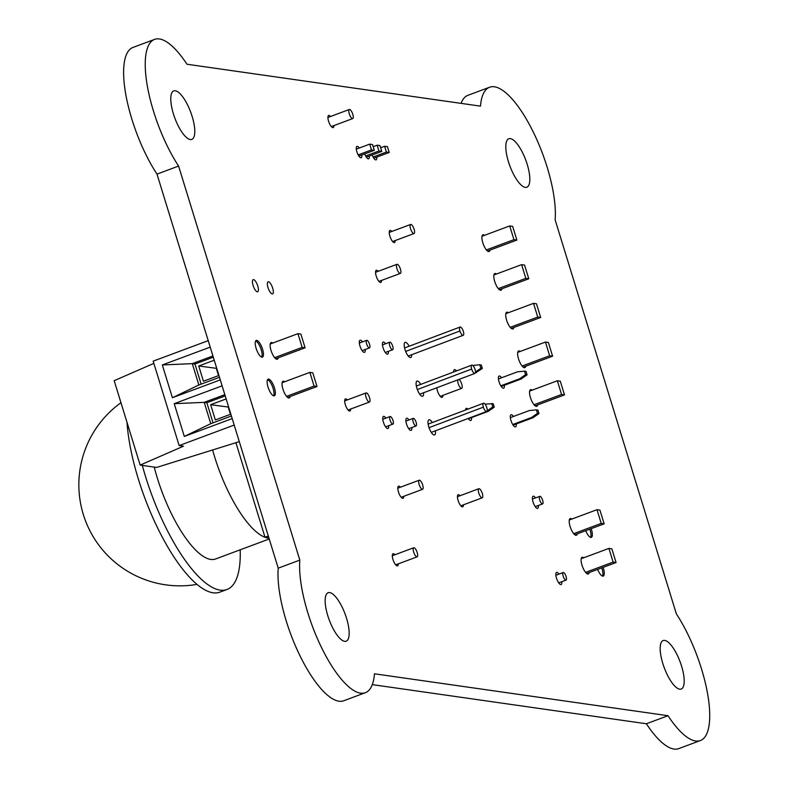 <?xml version="1.0" encoding="UTF-8"?>
<svg xmlns="http://www.w3.org/2000/svg" width="788" height="788" viewBox="0 0 788 788"><rect width="100%" height="100%" fill="white"/><g stroke="black" fill="none" stroke-linecap="round" stroke-linejoin="round"><path stroke-width="1.18" d="M536.47 303.774L540.686 317.485L537.751 317.062L533.535 303.35L536.47 303.774M511.314 328.429L540.686 317.485M510.22 327.325L537.751 317.062M505.817 313.673L533.535 303.35M524.562 265.064L528.778 278.775L525.842 278.361L521.626 264.64L524.562 265.064M499.415 289.718L528.778 278.775M498.311 288.615L525.842 278.361M493.909 274.973L521.626 264.64M512.653 226.353L516.869 240.074L513.934 239.65L509.718 225.939L512.653 226.353M487.506 251.017L516.869 240.074M486.403 249.914L513.934 239.65M482.01 236.262L509.718 225.939M548.379 342.475L552.595 356.196L549.66 355.772L545.444 342.061L548.379 342.475M523.222 367.139L552.595 356.196M522.119 366.036L549.66 355.772M517.726 352.384L545.444 342.061M560.288 381.185L564.504 394.896L561.568 394.483L557.352 380.762L560.288 381.185M535.131 405.84L564.504 394.896M534.028 404.736L561.568 394.483M529.635 391.094L557.352 380.762M390.06 420.103A4.038 1.32 -110.4 0 1 390.119 416.527A4.038 1.32 -110.4 0 1 392.769 419.856A4.038 1.32 -110.4 0 1 392.936 424.102A4.038 1.32 -110.4 0 1 390.06 420.103M369.552 344.326A4.038 1.32 -110.4 0 1 369.503 347.902A4.038 1.32 -110.4 0 1 366.853 344.583A4.038 1.32 -110.4 0 1 366.676 340.327A4.038 1.32 -110.4 0 1 369.552 344.326M413.188 421.954A4.038 1.32 -110.4 0 1 413.247 418.369A4.038 1.32 -110.4 0 1 415.897 421.698A4.038 1.32 -110.4 0 1 416.074 425.944A4.038 1.32 -110.4 0 1 413.188 421.954M392.69 346.178A4.038 1.32 -110.4 0 1 392.631 349.754A4.038 1.32 -110.4 0 1 389.981 346.424A4.038 1.32 -110.4 0 1 389.804 342.179A4.038 1.32 -110.4 0 1 392.69 346.178M542.656 500.331A4.038 1.32 -110.4 0 1 542.597 503.916A4.038 1.32 -110.4 0 1 539.947 500.587A4.038 1.32 -110.4 0 1 539.77 496.341A4.038 1.32 -110.4 0 1 542.656 500.331M563.154 576.107A4.038 1.32 -110.4 0 1 563.213 572.531A4.038 1.32 -110.4 0 1 565.863 575.861A4.038 1.32 -110.4 0 1 566.04 580.106A4.038 1.32 -110.4 0 1 563.154 576.107M498.43 378.929L517.44 371.847L524.513 371.158L525.586 374.635L519.578 378.811L500.823 385.805M512.732 424.505L531.486 417.522L537.495 413.345L536.421 409.858L529.349 410.558L510.338 417.64M513.136 425.126L532.974 417.739L531.486 417.522M486.994 411.169L488.245 411.346L494.253 407.169L493.18 403.683L485.034 404.126M468.397 418.743L488.245 411.346M501.227 386.425L521.075 379.028L527.073 374.852L526.01 371.365L524.513 371.158M532.974 417.739L538.982 413.552L537.918 410.075L536.421 409.858M538.982 413.552L537.495 413.345M487.102 410.893L492.756 406.953L494.253 407.169M492.756 406.953L491.692 403.476M472.761 365.455L479.784 364.765L480.857 368.252L475.489 371.985M479.784 364.765L481.271 364.982L482.345 368.459L475.292 373.029M527.073 374.852L525.586 374.635M521.075 379.028L519.578 378.811M480.857 368.252L482.345 368.459M475.44 372.507L476.336 372.635M458.98 379.422A4.846 1.586 -110.4 0 1 461.758 384.18A4.846 1.586 -110.4 0 1 461.66 388.366A4.846 1.586 -110.4 0 1 458.843 385.273A4.846 1.586 -110.4 0 1 457.818 379.855M413.739 233.563A4.846 1.586 69.6 0 0 414.025 233.543A4.846 1.586 69.6 0 0 413.818 228.441A4.846 1.586 69.6 0 0 410.637 224.452A4.846 1.586 69.6 0 0 410.696 229.15A4.846 1.586 69.6 0 0 413.739 233.563M239.286 441.644L156.595 467.442L140.156 465.097L183.486 446.195L179.142 445.575L234.184 425.067M179.142 445.575L153.167 361.15L208.219 340.643M220.285 379.885L172.405 397.723L162.318 364.962L210.209 347.124M232.194 418.595L184.313 436.434L174.227 403.673L222.118 385.825M140.156 465.097L114.181 380.673L153.857 363.376M267.556 379.658A8.895 2.906 -110.4 0 1 272.609 386.967A8.895 2.906 -110.4 0 1 273.574 395.803M255.647 340.958A8.895 2.906 -110.4 0 1 260.7 348.257A8.895 2.906 -110.4 0 1 261.665 357.092M274.628 357.644L302.159 347.39L297.943 333.669L300.878 334.092L305.094 347.804L302.159 347.39M270.235 343.992L297.943 333.669M275.731 358.747L305.094 347.804M286.536 396.354L314.067 386.09L309.851 372.379L312.787 372.793L317.003 386.514L314.067 386.09M282.143 382.702L309.851 372.379M287.64 397.457L317.003 386.514M212.927 355.959L192.302 363.642L162.318 364.962M213.302 357.181L194.951 364.017L192.302 363.642L198.871 384.977L219.488 377.294M198.871 384.977L172.405 397.723M224.836 394.67L204.21 402.353L174.227 403.673M225.21 395.891L206.85 402.727L204.21 402.353L210.78 423.688L231.396 415.995M210.78 423.688L184.313 436.434M201.137 384.13L194.951 364.017M213.046 422.841L206.85 402.727M214.237 360.224L198.743 365.996L203.432 381.234L218.926 375.462M226.146 398.935L210.652 404.707L215.341 419.945L230.835 414.173M216.749 368.37L198.743 365.996M216.355 368.518L218.542 375.61M228.648 407.081L210.652 404.707M228.264 407.219L230.451 414.321M369.198 402.038A4.846 1.586 -110.4 0 1 366.164 397.625A4.846 1.586 -110.4 0 1 366.095 392.926A4.846 1.586 -110.4 0 1 369.276 396.916A4.846 1.586 -110.4 0 1 369.483 402.018A4.846 1.586 -110.4 0 1 369.198 402.038M414.015 547.729A4.846 1.586 69.6 0 0 413.73 547.749A4.846 1.586 69.6 0 0 413.936 552.851A4.846 1.586 69.6 0 0 417.118 556.84A4.846 1.586 69.6 0 0 417.059 552.142A4.846 1.586 69.6 0 0 414.015 547.729M589.818 529.172A8.895 2.906 -110.4 0 1 590.557 537.367M601.727 567.872A8.895 2.906 -110.4 0 1 602.465 576.077M611.852 548.812L616.068 562.534L613.133 562.11L608.917 548.399L611.852 548.812M586.705 573.477L616.068 562.534M585.602 572.374L613.133 562.11M581.209 558.722L608.917 548.399M599.944 510.112L604.16 523.823L601.224 523.399L597.009 509.688L599.944 510.112M574.797 534.766L604.16 523.823M573.694 533.663L601.224 523.399M569.3 520.011L597.009 509.688M422.673 485.004A4.846 1.586 -110.4 0 1 422.604 489.299A4.846 1.586 -110.4 0 1 419.423 485.3A4.846 1.586 -110.4 0 1 419.216 480.207A4.846 1.586 -110.4 0 1 422.673 485.004M478.789 493.012A4.846 1.586 69.6 0 0 482.246 497.809A4.846 1.586 69.6 0 0 482.039 492.717A4.846 1.586 69.6 0 0 478.858 488.718A4.846 1.586 69.6 0 0 478.789 493.012M268.856 537.771L265.004 537.219L268.314 535.988M265.004 537.219L235.917 442.698M212.612 449.968A81.972 26.822 69.6 0 0 268.974 538.155M269.23 538.982L215.656 558.948A81.972 26.822 -110.4 0 1 154.241 467.107M240.192 549.807A114.546 37.479 -110.4 0 1 227.033 589.473L219.872 592.143A114.546 37.479 -110.4 0 1 163.934 540.194A114.546 37.479 -110.4 0 1 126.986 422.279M227.033 589.473A114.546 37.479 -110.4 0 1 142.323 465.412M417.335 389.538L471.628 369.07A4.531 1.566 -110.7 0 1 471.785 365.139A4.531 1.566 -110.7 0 1 475.075 369.483A4.531 1.566 -110.7 0 1 474.918 373.413A4.531 1.566 -110.7 0 1 471.628 369.07M405.662 351.418L459.906 330.98A4.531 1.566 -110.7 0 1 460.064 327.05A4.531 1.566 -110.7 0 1 463.354 331.384A4.531 1.566 -110.7 0 1 463.196 335.314A4.531 1.566 -110.7 0 1 459.906 330.98M429.036 427.648L483.339 407.169A4.531 1.566 -110.7 0 1 483.507 403.239A4.531 1.566 -110.7 0 1 486.797 407.583A4.531 1.566 -110.7 0 1 486.629 411.503A4.531 1.566 -110.7 0 1 483.339 407.169M379.983 145.603L377.166 145.199L378.949 150.991L381.766 151.394L379.983 145.603M373.197 146.676L377.166 145.199M365.622 155.955L378.949 150.991M366.331 157.147L381.766 151.394M372.537 144.539L369.71 144.135L371.493 149.927L374.31 150.331L372.537 144.539M356.294 149.139L369.71 144.135M358.166 154.891L371.493 149.927M358.885 156.073L374.31 150.331M373.788 158.211L389.223 152.458L387.44 146.667L384.623 146.263L386.406 152.054L389.223 152.458M380.643 147.75L384.623 146.263M373.069 157.019L386.406 152.054M352.443 118.604A4.846 1.586 -110.4 0 1 349.399 114.181A4.846 1.586 -110.4 0 1 349.34 109.483A4.846 1.586 -110.4 0 1 352.522 113.472A4.846 1.586 -110.4 0 1 352.728 118.574A4.846 1.586 -110.4 0 1 352.443 118.604M397.26 264.285A4.846 1.586 69.6 0 0 396.975 264.315A4.846 1.586 69.6 0 0 397.182 269.407A4.846 1.586 69.6 0 0 400.353 273.406A4.846 1.586 69.6 0 0 400.294 268.708A4.846 1.586 69.6 0 0 397.26 264.285M668.007 715.711L646.387 723.768A80.839 26.447 69.6 0 0 678.793 748.6L700.404 740.543A80.839 26.447 69.6 0 0 707.21 691.647A80.839 26.447 69.6 0 0 676.36 613.882L555.136 219.832A80.839 26.447 69.6 0 0 532.993 131.468A80.839 26.447 69.6 0 0 489.584 87.241A80.839 26.447 69.6 0 0 480.473 106.144L186.963 64.232A80.839 26.447 69.6 0 0 154.556 39.4A80.839 26.447 69.6 0 0 147.75 88.305A80.839 26.447 69.6 0 0 178.6 166.061L299.824 560.11A80.829 26.447 69.6 0 0 321.977 648.475A80.829 26.447 69.6 0 0 365.376 692.701A80.829 26.447 69.6 0 0 374.477 673.799L668.007 715.711A80.839 26.447 69.6 0 0 700.404 740.543M372.291 684.624L646.387 723.768M175.281 90.768A25.866 8.461 69.6 0 0 173.754 90.906A25.866 8.461 69.6 0 0 174.847 118.102A25.866 8.461 69.6 0 0 191.819 139.387A25.866 8.461 69.6 0 0 191.474 114.339A25.866 8.461 69.6 0 0 175.281 90.768M330.536 116.486A6.471 2.118 69.6 0 0 329.039 115.432A6.471 2.118 69.6 0 0 328.665 115.462A6.471 2.118 69.6 0 0 328.931 122.258A6.471 2.118 69.6 0 0 333.176 127.587A6.471 2.118 69.6 0 0 333.925 125.578M253.559 279.632A6.471 2.118 69.6 0 0 253.175 279.661A6.471 2.118 69.6 0 0 253.45 286.468A6.471 2.118 69.6 0 0 257.686 291.787A6.471 2.118 69.6 0 0 257.607 285.522A6.471 2.118 69.6 0 0 253.559 279.632M268.472 281.759A6.471 2.118 69.6 0 0 268.087 281.799A6.471 2.118 69.6 0 0 268.363 288.595A6.471 2.118 69.6 0 0 272.599 293.914A6.471 2.118 69.6 0 0 272.52 287.65A6.471 2.118 69.6 0 0 268.472 281.759M256.76 340.386A8.895 2.906 69.6 0 0 256.228 340.436A8.895 2.906 69.6 0 0 256.612 349.783A8.895 2.906 69.6 0 0 262.443 357.102A8.895 2.906 69.6 0 0 262.325 348.493A8.895 2.906 69.6 0 0 256.76 340.386M272.766 343.046A8.895 2.906 69.6 0 0 271.673 342.514A8.895 2.906 69.6 0 0 271.141 342.563A8.895 2.906 69.6 0 0 271.525 351.911A8.895 2.906 69.6 0 0 277.356 359.229A8.895 2.906 69.6 0 0 278.262 357.801M378.171 271.318A6.471 2.118 69.6 0 0 376.674 270.254A6.471 2.118 69.6 0 0 376.29 270.294A6.471 2.118 69.6 0 0 376.565 277.09A6.471 2.118 69.6 0 0 380.811 282.409A6.471 2.118 69.6 0 0 381.559 280.41M362.431 341.913A6.471 2.118 69.6 0 0 360.411 340.18A6.471 2.118 69.6 0 0 360.027 340.219A6.471 2.118 69.6 0 0 360.303 347.016A6.471 2.118 69.6 0 0 364.548 352.334A6.471 2.118 69.6 0 0 365.248 349.488M385.559 343.765A6.471 2.118 69.6 0 0 383.549 342.031A6.471 2.118 69.6 0 0 383.165 342.061A6.471 2.118 69.6 0 0 383.441 348.867A6.471 2.118 69.6 0 0 387.676 354.186A6.471 2.118 69.6 0 0 388.376 351.34M409.159 346.237A8.087 2.65 69.6 0 0 405.584 342.337A8.087 2.65 69.6 0 0 405.111 342.376A8.087 2.65 69.6 0 0 405.446 350.877A8.087 2.65 69.6 0 0 410.755 357.525A8.087 2.65 69.6 0 0 411.681 354.728M420.753 384.377A8.087 2.65 69.6 0 0 417.492 381.047A8.087 2.65 69.6 0 0 417.01 381.087A8.087 2.65 69.6 0 0 417.354 389.587A8.087 2.65 69.6 0 0 422.663 396.236A8.087 2.65 69.6 0 0 423.54 392.779M359.239 148.036A6.068 1.98 69.6 0 0 357.299 146.341A6.068 1.98 69.6 0 0 356.944 146.381A6.068 1.98 69.6 0 0 357.2 152.754A6.068 1.98 69.6 0 0 361.18 157.738A6.068 1.98 69.6 0 0 361.82 154.98M364.696 153.916A6.068 1.98 69.6 0 0 368.626 158.802A6.068 1.98 69.6 0 0 369.276 156.044M372.143 154.98A6.068 1.98 69.6 0 0 376.083 159.865A6.068 1.98 69.6 0 0 376.733 157.107M391.833 231.455A6.471 2.118 69.6 0 0 390.346 230.392A6.471 2.118 69.6 0 0 389.961 230.431A6.471 2.118 69.6 0 0 390.237 237.227A6.471 2.118 69.6 0 0 394.473 242.546A6.471 2.118 69.6 0 0 395.221 240.547M510.309 138.609A25.866 8.461 69.6 0 0 508.772 138.747A25.866 8.461 69.6 0 0 509.875 165.943A25.866 8.461 69.6 0 0 526.837 187.229A25.866 8.461 69.6 0 0 526.502 162.18A25.866 8.461 69.6 0 0 510.309 138.609M484.541 235.316A8.895 2.906 69.6 0 0 483.448 234.785A8.895 2.906 69.6 0 0 482.916 234.834A8.895 2.906 69.6 0 0 483.3 244.181A8.895 2.906 69.6 0 0 489.131 251.5A8.895 2.906 69.6 0 0 490.037 250.072M436.857 387.755A6.471 2.118 69.6 0 0 438.936 394.424A6.471 2.118 69.6 0 0 442.107 397.379A6.471 2.118 69.6 0 0 442.856 395.369M456.469 370.912A6.471 2.118 69.6 0 0 454.774 369.611A6.471 2.118 69.6 0 0 454.4 369.651A6.471 2.118 69.6 0 0 453.661 371.975M459.65 380.023A6.471 2.118 69.6 0 0 459.64 379.166M501.552 377.767A6.471 2.118 69.6 0 0 499.513 376.004A6.471 2.118 69.6 0 0 499.129 376.034A6.471 2.118 69.6 0 0 499.405 382.83A6.471 2.118 69.6 0 0 503.64 388.159A6.471 2.118 69.6 0 0 504.34 385.263M496.45 274.027A8.895 2.906 69.6 0 0 495.347 273.495A8.895 2.906 69.6 0 0 494.825 273.544A8.895 2.906 69.6 0 0 495.199 282.892A8.895 2.906 69.6 0 0 501.03 290.201A8.895 2.906 69.6 0 0 501.946 288.772M508.358 312.728A8.895 2.906 69.6 0 0 507.255 312.196A8.895 2.906 69.6 0 0 506.733 312.245A8.895 2.906 69.6 0 0 507.108 321.593A8.895 2.906 69.6 0 0 512.939 328.911A8.895 2.906 69.6 0 0 513.855 327.483M520.267 351.438A8.895 2.906 69.6 0 0 519.164 350.906A8.895 2.906 69.6 0 0 518.642 350.956A8.895 2.906 69.6 0 0 519.016 360.303A8.895 2.906 69.6 0 0 524.847 367.622A8.895 2.906 69.6 0 0 525.763 366.193M532.176 390.149A8.895 2.906 69.6 0 0 531.073 389.617A8.895 2.906 69.6 0 0 530.551 389.666A8.895 2.906 69.6 0 0 530.925 399.014A8.895 2.906 69.6 0 0 536.756 406.322A8.895 2.906 69.6 0 0 537.672 404.894M268.669 379.097A8.895 2.906 69.6 0 0 268.137 379.146A8.895 2.906 69.6 0 0 268.521 388.494A8.895 2.906 69.6 0 0 274.352 395.812A8.895 2.906 69.6 0 0 274.234 387.194A8.895 2.906 69.6 0 0 268.669 379.097M284.675 381.756A8.895 2.906 69.6 0 0 283.581 381.225A8.895 2.906 69.6 0 0 283.05 381.274A8.895 2.906 69.6 0 0 283.434 390.621A8.895 2.906 69.6 0 0 289.265 397.94A8.895 2.906 69.6 0 0 290.171 396.512M347.301 399.93A6.471 2.118 69.6 0 0 345.804 398.866A6.471 2.118 69.6 0 0 345.42 398.905A6.471 2.118 69.6 0 0 345.696 405.702A6.471 2.118 69.6 0 0 349.941 411.021A6.471 2.118 69.6 0 0 350.68 409.021M385.864 418.113A6.471 2.118 69.6 0 0 383.854 416.379A6.471 2.118 69.6 0 0 383.47 416.419A6.471 2.118 69.6 0 0 383.746 423.215A6.471 2.118 69.6 0 0 387.991 428.534A6.471 2.118 69.6 0 0 388.691 425.687M409.002 419.955A6.471 2.118 69.6 0 0 406.982 418.221A6.471 2.118 69.6 0 0 406.608 418.261A6.471 2.118 69.6 0 0 406.874 425.057A6.471 2.118 69.6 0 0 411.119 430.376A6.471 2.118 69.6 0 0 411.819 427.529M432.326 422.535A8.087 2.65 69.6 0 0 429.401 419.748A8.087 2.65 69.6 0 0 428.918 419.797A8.087 2.65 69.6 0 0 429.263 428.298A8.087 2.65 69.6 0 0 434.562 434.946A8.087 2.65 69.6 0 0 435.38 430.829M400.412 487.211A6.471 2.118 69.6 0 0 398.925 486.147A6.471 2.118 69.6 0 0 398.541 486.186A6.471 2.118 69.6 0 0 398.817 492.983A6.471 2.118 69.6 0 0 403.052 498.302A6.471 2.118 69.6 0 0 403.801 496.302M460.054 495.731A6.471 2.118 69.6 0 0 458.567 494.667A6.471 2.118 69.6 0 0 458.183 494.706A6.471 2.118 69.6 0 0 458.458 501.503A6.471 2.118 69.6 0 0 462.694 506.822A6.471 2.118 69.6 0 0 463.442 504.822M329.66 592.576A25.866 8.461 69.6 0 0 328.123 592.714A25.866 8.461 69.6 0 0 329.226 619.91A25.866 8.461 69.6 0 0 346.188 641.196A25.866 8.461 69.6 0 0 345.853 616.147A25.866 8.461 69.6 0 0 329.66 592.576M394.926 554.762A6.471 2.118 69.6 0 0 393.439 553.698A6.471 2.118 69.6 0 0 393.054 553.737A6.471 2.118 69.6 0 0 393.33 560.534A6.471 2.118 69.6 0 0 397.566 565.853A6.471 2.118 69.6 0 0 398.314 563.853M467.934 409.11A6.471 2.118 69.6 0 0 466.683 408.322A6.471 2.118 69.6 0 0 466.309 408.351A6.471 2.118 69.6 0 0 465.57 410.006M468.21 418.458A6.471 2.118 69.6 0 0 470.82 420.477A6.471 2.118 69.6 0 0 471.519 417.581M513.461 416.478A6.471 2.118 69.6 0 0 511.422 414.705A6.471 2.118 69.6 0 0 511.038 414.744A6.471 2.118 69.6 0 0 511.314 421.541A6.471 2.118 69.6 0 0 515.549 426.86A6.471 2.118 69.6 0 0 516.248 423.964M535.525 497.918A6.471 2.118 69.6 0 0 533.515 496.194A6.471 2.118 69.6 0 0 533.131 496.223A6.471 2.118 69.6 0 0 533.407 503.02A6.471 2.118 69.6 0 0 537.643 508.349A6.471 2.118 69.6 0 0 538.342 505.492M571.832 519.065A8.895 2.906 69.6 0 0 570.739 518.534A8.895 2.906 69.6 0 0 570.207 518.583A8.895 2.906 69.6 0 0 570.591 527.93A8.895 2.906 69.6 0 0 576.422 535.249A8.895 2.906 69.6 0 0 577.328 533.821M585.74 530.688A8.895 2.906 69.6 0 0 591.335 537.377A8.895 2.906 69.6 0 0 591.177 528.659M558.968 574.117A6.471 2.118 69.6 0 0 556.949 572.384A6.471 2.118 69.6 0 0 556.574 572.423A6.471 2.118 69.6 0 0 556.85 579.219A6.471 2.118 69.6 0 0 561.086 584.538A6.471 2.118 69.6 0 0 561.785 581.692M583.741 557.776A8.895 2.906 69.6 0 0 582.647 557.244A8.895 2.906 69.6 0 0 582.115 557.293A8.895 2.906 69.6 0 0 582.499 566.641A8.895 2.906 69.6 0 0 588.331 573.96A8.895 2.906 69.6 0 0 589.237 572.531M597.649 569.389A8.895 2.906 69.6 0 0 603.244 576.087A8.895 2.906 69.6 0 0 603.086 567.37M664.678 640.417A25.866 8.461 69.6 0 0 663.151 640.555A25.866 8.461 69.6 0 0 664.254 667.751A25.866 8.461 69.6 0 0 681.216 689.037A25.866 8.461 69.6 0 0 680.881 663.989A25.866 8.461 69.6 0 0 664.678 640.417M154.556 39.4L132.936 47.457A80.839 26.447 69.6 0 0 126.139 96.353A80.839 26.447 69.6 0 0 156.989 174.118L278.213 568.168A80.829 26.447 69.6 0 0 300.356 656.532A80.829 26.447 69.6 0 0 343.765 700.749L365.376 692.701M489.584 87.241L467.964 95.299A80.839 26.447 69.6 0 0 461.059 103.376M299.824 560.11L278.213 568.168M178.6 166.061L156.989 174.118M385.598 426.84L392.936 424.102M382.771 419.265L390.119 416.527M362.155 350.64L369.503 347.902M359.328 343.066L366.676 340.327M408.726 428.682L416.074 425.944M405.899 421.107L413.247 418.369M385.283 352.492L392.631 349.754M382.466 344.917L389.804 342.179M535.249 506.645L542.597 503.916M532.432 499.07L539.77 496.341M558.692 582.844L566.04 580.106M555.865 575.27L563.213 572.531M461.66 388.366L440.226 396.354M392.601 241.522L414.025 233.543M389.213 232.43L410.637 224.452M366.095 392.926L344.671 400.905M369.483 402.018L348.06 409.996M395.694 564.829L417.118 556.84M392.306 555.737L413.73 547.749M419.216 480.207L397.792 488.186M422.604 489.299L401.181 497.277M460.822 505.798L482.246 497.809M457.434 496.706L478.858 488.718M120.968 402.707A101.051 101.051 0 0 0 197.039 584.381M471.785 365.139L416.35 386.041M419.728 394.207L474.918 373.413M460.064 327.05L404.569 347.961M408.223 356.028L463.196 335.314M483.507 403.239L428.14 424.111M431.272 432.376L486.629 411.503M349.34 109.483L327.916 117.471M352.728 118.574L331.305 126.553M378.929 281.385L400.353 273.406M375.541 272.293L396.975 264.315"/></g></svg>

